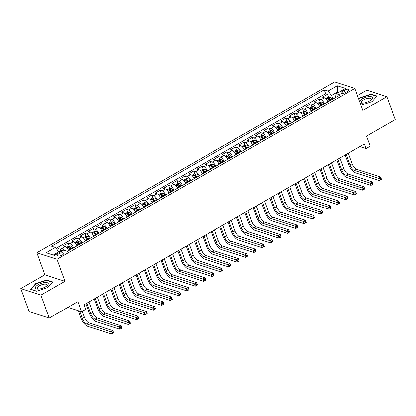 <?xml version="1.0" encoding="UTF-8"?>
<svg xmlns="http://www.w3.org/2000/svg" width="416" height="416" viewBox="0 0 416 416"><rect width="100%" height="100%" fill="white"/><g stroke="black" fill="none" stroke-linecap="round" stroke-linejoin="round"><path stroke-width="0.62" d="M62.312 254.966A3.364 1.243 -19.9 0 0 63.736 253.256A3.364 1.243 -19.9 0 0 58.833 253.838A3.364 1.243 -19.9 0 0 57.408 255.549A3.364 1.243 -19.9 0 0 62.312 254.966M20.8 288.579L29.12 311.558L49.223 318.079L40.903 295.1L64.958 281.304L56.976 259.246L36.868 252.725L44.855 274.784L20.8 288.579L40.903 295.1M56.976 259.246L354.843 88.405L334.734 81.884L36.868 252.725M354.843 88.405L362.825 110.464L386.88 96.668L366.777 90.147L357.417 95.514M386.88 96.668L395.2 119.642L366.543 136.079L370.204 146.188L366.018 148.59L364.354 143.993L84.058 304.756L85.722 309.353L81.541 311.75L77.88 301.642L49.223 318.079M327.922 101.941A4.207 1.674 -119.8 0 0 324.485 97.744L322.504 97.1L327.522 94.224L328.604 97.209M329.42 99.46L329.904 100.807M324.574 103.865A4.207 1.674 -119.8 0 0 321.142 99.663L319.155 99.024L320.237 102.008M321.053 104.26L321.537 105.602M319.155 99.024L314.137 101.899L316.118 102.544A4.207 1.674 -119.8 0 1 319.556 106.74M311.189 111.54A4.207 1.674 -119.8 0 0 307.752 107.344L305.77 106.699L310.788 103.818L311.87 106.808M312.686 109.06L313.17 110.401M302.822 116.34A4.207 1.674 -119.8 0 0 299.385 112.143L297.404 111.498L302.422 108.618L303.503 111.608M304.32 113.859L304.803 115.201M294.455 121.139A4.207 1.674 -119.8 0 0 291.018 116.938L289.037 116.298L294.055 113.417L295.136 116.407M295.953 118.659L296.436 120M286.088 125.939A4.207 1.674 -119.8 0 0 282.651 121.737L280.67 121.098L285.688 118.217L286.77 121.207M287.586 123.453L288.07 124.8M277.722 130.738A4.207 1.674 -119.8 0 0 274.284 126.537L272.303 125.897L277.321 123.016L278.403 126.001M279.219 128.253L279.703 129.6M269.355 135.533A4.207 1.674 -119.8 0 0 265.918 131.336L263.931 130.692L268.954 127.816L270.036 130.801M270.852 133.052L271.336 134.399M260.988 140.332A4.207 1.674 -119.8 0 0 257.551 136.136L255.564 135.491L260.588 132.616L261.669 135.6M262.486 137.852L262.969 139.194M252.621 145.132A4.207 1.674 -119.8 0 0 249.184 140.936L247.198 140.291L252.221 137.41L253.302 140.4M254.119 142.652L254.602 143.993M244.254 149.932A4.207 1.674 -119.8 0 0 240.817 145.735L238.831 145.09L243.854 142.21L244.936 145.2M245.747 147.451L246.236 148.793M235.882 154.731A4.207 1.674 -119.8 0 0 232.45 150.53L230.464 149.89L235.487 147.009L236.569 149.999M237.38 152.251L237.869 153.592M227.516 159.531A4.207 1.674 -119.8 0 0 224.084 155.329L222.097 154.69L227.12 151.809L228.202 154.799M229.013 157.045L229.502 158.392M219.149 164.33A4.207 1.674 -119.8 0 0 215.717 160.129L213.73 159.489L218.754 156.608L219.835 159.598M220.646 161.845L221.135 163.192M210.782 169.125A4.207 1.674 -119.8 0 0 207.35 164.928L205.364 164.284L210.387 161.408L211.468 164.393M212.28 166.644L212.768 167.991M202.415 173.924A4.207 1.674 -119.8 0 0 198.983 169.728L196.997 169.083L202.02 166.208L203.102 169.192M203.913 171.444L204.402 172.786M194.048 178.724A4.207 1.674 -119.8 0 0 190.611 174.528L188.63 173.883L193.648 171.002L194.735 173.992M195.546 176.244L196.035 177.585M185.682 183.524A4.207 1.674 -119.8 0 0 182.244 179.327L180.263 178.682L185.281 175.802L186.363 178.792M187.179 181.043L187.668 182.385M177.315 188.323A4.207 1.674 -119.8 0 0 173.878 184.127L171.896 183.482L176.914 180.601L177.996 183.591M178.812 185.843L179.301 187.184M168.948 193.123A4.207 1.674 -119.8 0 0 165.511 188.921L163.53 188.282L168.548 185.401L169.629 188.391M170.446 190.637L170.934 191.984M160.581 197.922A4.207 1.674 -119.8 0 0 157.144 193.721L155.163 193.081L160.181 190.2L161.262 193.19M162.079 195.437L162.568 196.784M152.214 202.717A4.207 1.674 -119.8 0 0 148.777 198.52L146.796 197.876L151.814 195L152.896 197.985M153.712 200.236L154.201 201.583M143.848 207.516A4.207 1.674 -119.8 0 0 140.41 203.32L138.429 202.675L143.447 199.8L144.529 202.784M145.345 205.036L145.829 206.378M135.481 212.316A4.207 1.674 -119.8 0 0 132.044 208.12L130.062 207.475L135.08 204.594L136.162 207.584M136.978 209.836L137.462 211.177M127.114 217.116A4.207 1.674 -119.8 0 0 123.677 212.919L121.696 212.274L126.714 209.394L127.795 212.384M128.612 214.635L129.095 215.977M118.747 221.915A4.207 1.674 -119.8 0 0 115.31 217.719L113.329 217.074L118.347 214.193L119.428 217.183M120.245 219.435L120.728 220.776M110.38 226.715A4.207 1.674 -119.8 0 0 106.943 222.513L104.962 221.874L109.98 218.993L111.062 221.983M111.878 224.234L112.362 225.576M102.014 231.514A4.207 1.674 -119.8 0 0 98.576 227.313L96.595 226.673L101.613 223.792L102.695 226.782M103.511 229.029L103.995 230.376M93.647 236.309A4.207 1.674 -119.8 0 0 90.21 232.112L88.228 231.468L93.246 228.592L94.328 231.577M95.144 233.828L95.628 235.175M85.28 241.108A4.207 1.674 -119.8 0 0 81.843 236.912L79.856 236.267L84.88 233.392L85.961 236.376M86.778 238.628L87.261 239.975M76.913 245.908A4.207 1.674 -119.8 0 0 73.476 241.712L71.49 241.067L76.513 238.186L77.594 241.176M78.411 243.428L78.894 244.769M68.546 250.708A4.207 1.674 -119.8 0 0 65.109 246.511L63.123 245.866L68.146 242.986L69.228 245.976M70.044 248.227L70.528 249.569M344.287 90.168L342.446 91.224A3.26 1.201 -19.9 0 0 341.068 92.877A3.26 1.201 -19.9 0 0 345.816 92.316L347.656 91.26A3.26 1.201 -19.9 0 0 349.04 89.601A3.26 1.201 -19.9 0 0 344.287 90.168L345.181 92.638M337.776 92.877L337.47 92.024L331.614 95.389L328.11 91.005L324.303 89.773L51.542 246.215L55.344 247.447L46.14 252.725L54.402 255.403L63.601 250.125L67.408 251.358L340.174 94.916L336.367 93.683L335.525 96.652L335.806 97.422M328.11 91.005L337.314 85.727L345.571 88.405L336.367 93.683M327.522 94.224L325.702 93.631L56.03 248.305M63.846 250.203A4.207 1.674 60.2 0 0 61.76 248.43L59.779 247.785L56.924 249.423M68.146 242.986L70.127 243.63A4.207 1.674 60.2 0 1 73.564 247.827M76.513 238.186L78.494 238.831A4.207 1.674 60.2 0 1 81.931 243.027M84.88 233.392L86.861 234.031A4.207 1.674 60.2 0 1 90.298 238.233M93.246 228.592L95.228 229.232A4.207 1.674 60.2 0 1 98.665 233.433M101.613 223.792L103.594 224.437A4.207 1.674 60.2 0 1 107.032 228.634M109.98 218.993L111.961 219.638A4.207 1.674 60.2 0 1 115.398 223.834M118.347 214.193L120.333 214.838A4.207 1.674 60.2 0 1 123.765 219.034M126.714 209.394L128.7 210.038A4.207 1.674 60.2 0 1 132.132 214.235M135.08 204.594L137.067 205.239A4.207 1.674 60.2 0 1 140.499 209.435M143.447 199.8L145.434 200.439A4.207 1.674 60.2 0 1 148.866 204.641M151.814 195L153.8 195.64A4.207 1.674 60.2 0 1 157.232 199.841M160.181 190.2L162.167 190.845A4.207 1.674 60.2 0 1 165.599 195.042M168.548 185.401L170.534 186.046A4.207 1.674 60.2 0 1 173.971 190.242M176.914 180.601L178.901 181.246A4.207 1.674 60.2 0 1 182.338 185.442M185.281 175.802L187.268 176.446A4.207 1.674 60.2 0 1 190.705 180.643M193.648 171.002L195.634 171.647A4.207 1.674 60.2 0 1 199.072 175.843M202.02 166.208L204.001 166.847A4.207 1.674 60.2 0 1 207.438 171.049M210.387 161.408L212.368 162.048A4.207 1.674 60.2 0 1 215.805 166.249M218.754 156.608L220.735 157.253A4.207 1.674 60.2 0 1 224.172 161.45M227.12 151.809L229.102 152.454A4.207 1.674 60.2 0 1 232.539 156.65M235.487 147.009L237.468 147.654A4.207 1.674 60.2 0 1 240.906 151.85M243.854 142.21L245.835 142.854A4.207 1.674 60.2 0 1 249.272 147.051M252.221 137.41L254.202 138.055A4.207 1.674 60.2 0 1 257.639 142.251M260.588 132.616L262.569 133.255A4.207 1.674 60.2 0 1 266.006 137.457M268.954 127.816L270.936 128.456A4.207 1.674 60.2 0 1 274.373 132.657M277.321 123.016L279.302 123.656A4.207 1.674 60.2 0 1 282.74 127.858M285.688 118.217L287.669 118.862A4.207 1.674 60.2 0 1 291.106 123.058M294.055 113.417L296.036 114.062A4.207 1.674 60.2 0 1 299.473 118.258M302.422 108.618L304.403 109.262A4.207 1.674 60.2 0 1 307.84 113.459M310.788 103.818L312.775 104.463A4.207 1.674 60.2 0 1 316.207 108.659M332.946 99.06L331.614 95.389M67.943 307.341L81.541 311.75M359.84 146.583L366.018 148.59M338.614 92.399L337.47 92.024L337.314 85.727M59.155 252.678L58.848 251.831L53.258 255.034M325.702 93.631L324.303 89.773M59.779 247.785L60.861 250.775M55.344 247.447L58.848 251.831M360.937 105.248L372.008 101.608L377.052 95.997L370.999 94.032L359.897 97.682L358.686 99.029M64.958 281.304L44.855 274.784M36.681 291.216L47.783 287.565L52.832 281.954L46.779 279.989L35.677 283.639L30.628 289.25L36.681 291.216M360.032 98.056L359.897 97.682M371.16 94.474L370.999 94.032M35.812 284.014L35.677 283.639M46.935 280.431L46.779 279.989M327.085 100.272A2.787 1.113 60.2 0 1 327.803 101.249L328.146 101.816M325.822 98.66L328.318 97.23L330.242 97.105A2.787 1.113 60.2 0 1 331.989 98.852L332.327 99.419M346.211 154.398L350.028 164.944A5.257 2.096 -119.8 0 0 354.411 170.42L378.565 178.251L380.656 177.055L381.488 179.348L379.397 180.549L355.243 172.718A7.888 3.146 60.2 0 1 348.67 164.502L345.218 154.97M330.736 100.329L330.398 99.762A2.787 1.113 -119.8 0 0 329.103 98.259L328.099 98.836A2.787 1.113 60.2 0 1 329.394 100.339L329.732 100.906M329.103 98.259L329.581 99.58A1.42 0.567 60.2 0 1 329.961 100.095L330.262 100.599M348.301 153.202L352.118 163.743A5.257 2.096 -119.8 0 0 356.502 169.218L380.656 177.055L380.983 178.329L380.146 178.812L380.479 179.728L381.316 179.249L380.983 178.329M380.479 179.728L379.397 180.549L378.565 178.251L380.146 178.812M360.006 102.674A6.838 2.522 -19.9 0 0 361.946 103.152A6.838 2.522 -19.9 0 0 369.554 100.974A6.838 2.522 -19.9 0 0 371.275 99.772A6.838 2.522 -19.9 0 0 370.718 96.554A6.838 2.522 -19.9 0 0 362.487 98.686A6.838 2.522 -19.9 0 0 359.58 101.494M370.703 100.23A5.174 1.908 -19.9 0 0 371.186 98.904A5.174 1.908 -19.9 0 0 363.646 99.798A5.174 1.908 -19.9 0 0 361.457 102.43A5.174 1.908 -19.9 0 0 362.674 103.137M358.826 99.403L360.152 97.926L370.911 94.39L376.776 96.294L371.992 101.613M48.272 283.655A6.838 2.522 -19.9 0 0 41.454 283.234A6.838 2.522 -19.9 0 0 35.318 287.914A6.838 2.522 -19.9 0 0 37.721 289.104A6.838 2.522 -19.9 0 0 47.055 285.73A6.838 2.522 -19.9 0 0 48.272 283.655M46.483 286.182A5.174 1.908 -19.9 0 0 47.003 285.012A5.174 1.908 -19.9 0 0 46.966 284.861A5.174 1.908 -19.9 0 0 41.647 284.757A5.174 1.908 -19.9 0 0 37.196 288.236A5.174 1.908 -19.9 0 0 37.232 288.387A5.174 1.908 -19.9 0 0 38.449 289.094M36.78 291.184L31.039 289.323L35.932 283.884L46.686 280.348L52.551 282.251L47.767 287.57M318.718 105.071A2.787 1.113 60.2 0 1 319.436 106.049L319.774 106.616M317.455 103.459L319.951 102.029L321.875 101.899A2.787 1.113 60.2 0 1 323.622 103.652L323.96 104.213M337.844 159.198L341.661 169.744A5.257 2.096 -119.8 0 0 346.044 175.219L370.198 183.05L372.289 181.849L373.121 184.148L371.03 185.349L346.876 177.518A7.888 3.146 60.2 0 1 340.304 169.302L336.851 159.77M322.369 105.128L322.031 104.562A2.787 1.113 -119.8 0 0 320.736 103.059L319.732 103.636A2.787 1.113 60.2 0 1 321.027 105.139L321.365 105.7M320.736 103.059L321.214 104.38A1.42 0.567 60.2 0 1 321.594 104.894L321.896 105.399M339.934 157.997L343.751 168.542A5.257 2.096 -119.8 0 0 348.135 174.018L372.289 181.849L372.616 183.128L371.779 183.607L372.112 184.527L372.949 184.049L372.616 183.128M372.112 184.527L371.03 185.349L370.198 183.05L371.779 183.607M310.352 109.871A2.787 1.113 60.2 0 1 311.069 110.848L311.407 111.415M309.088 108.259L311.584 106.829L313.508 106.699A2.787 1.113 60.2 0 1 315.255 108.451L315.593 109.013M329.477 163.998L333.294 174.543A5.257 2.096 -119.8 0 0 337.678 180.019L361.832 187.85L363.922 186.649L364.754 188.947L362.658 190.148L338.504 182.317A7.888 3.146 60.2 0 1 331.937 174.101L328.484 164.57M314.002 109.928L313.664 109.361A2.787 1.113 -119.8 0 0 312.369 107.858L311.366 108.436A2.787 1.113 60.2 0 1 312.66 109.938L312.998 110.5M312.369 107.858L312.848 109.179A1.42 0.567 60.2 0 1 313.227 109.694L313.529 110.198M331.568 162.796L335.384 173.342A5.257 2.096 -119.8 0 0 339.768 178.818L363.922 186.649L364.25 187.928L363.412 188.406L363.745 189.327L364.582 188.848L364.25 187.928M363.745 189.327L362.658 190.148L361.832 187.85L363.412 188.406M301.985 114.67A2.787 1.113 60.2 0 1 302.702 115.648L303.04 116.215M300.721 113.058L303.217 111.628L305.141 111.498A2.787 1.113 60.2 0 1 306.888 113.251L307.226 113.812M321.11 168.797L324.927 179.343A5.257 2.096 -119.8 0 0 329.306 184.818L353.465 192.65L355.555 191.448L356.387 193.747L354.292 194.948L330.138 187.117A7.888 3.146 60.2 0 1 323.57 178.901L320.117 169.364M305.635 114.722L305.297 114.161A2.787 1.113 -119.8 0 0 304.002 112.658L302.999 113.23A2.787 1.113 60.2 0 1 304.294 114.738L304.632 115.3M304.002 112.658L304.481 113.979A1.42 0.567 60.2 0 1 304.86 114.494L305.162 114.998M323.201 167.596L327.018 178.142A5.257 2.096 -119.8 0 0 331.401 183.617L355.555 191.448L355.883 192.728L355.046 193.206L355.378 194.126L356.216 193.648L355.883 192.728M355.378 194.126L354.292 194.948L353.465 192.65L355.046 193.206M293.618 119.47A2.787 1.113 60.2 0 1 294.336 120.448L294.674 121.009M292.354 117.858L294.85 116.423L296.774 116.298A2.787 1.113 60.2 0 1 298.522 118.045L298.86 118.612M312.744 173.597L316.56 184.137A5.257 2.096 -119.8 0 0 320.939 189.618L345.093 197.449L347.188 196.248L348.02 198.546L345.925 199.748L321.771 191.911A7.888 3.146 60.2 0 1 315.203 183.7L311.75 174.164M297.268 119.522L296.93 118.96A2.787 1.113 -119.8 0 0 295.636 117.452L294.627 118.03A2.787 1.113 60.2 0 1 295.927 119.538L296.265 120.099M295.636 117.452L296.114 118.778A1.42 0.567 60.2 0 1 296.494 119.293L296.795 119.798M314.834 172.396L318.651 182.941A5.257 2.096 -119.8 0 0 323.034 188.417L347.188 196.248L347.516 197.527L346.679 198.006L347.012 198.926L347.849 198.448L347.516 197.527M347.012 198.926L345.925 199.748L345.093 197.449L346.679 198.006M285.251 124.264A2.787 1.113 60.2 0 1 285.969 125.247L286.307 125.809M283.988 122.652L286.484 121.222L288.408 121.098A2.787 1.113 60.2 0 1 290.155 122.845L290.493 123.412M304.377 178.396L308.194 188.937A5.257 2.096 -119.8 0 0 312.572 194.412L336.726 202.249L338.822 201.048L339.654 203.346L337.558 204.542L313.404 196.711A7.888 3.146 60.2 0 1 306.836 188.5L303.384 178.963M288.902 124.322L288.564 123.76A2.787 1.113 -119.8 0 0 287.269 122.252L286.26 122.829A2.787 1.113 60.2 0 1 287.56 124.332L287.898 124.899M287.269 122.252L287.747 123.578A1.42 0.567 60.2 0 1 288.127 124.088L288.428 124.592M306.467 177.195L310.284 187.741A5.257 2.096 -119.8 0 0 314.668 193.216L338.822 201.048L339.149 202.327L338.312 202.805L338.645 203.726L339.482 203.242L339.149 202.327M338.645 203.726L337.558 204.542L336.726 202.249L338.312 202.805M276.879 129.064A2.787 1.113 60.2 0 1 277.602 130.047L277.94 130.608M275.621 127.452L278.117 126.022L280.041 125.897A2.787 1.113 60.2 0 1 281.788 127.644L282.126 128.211M296.01 183.191L299.827 193.736A5.257 2.096 -119.8 0 0 304.205 199.212L328.359 207.043L330.455 205.847L331.287 208.146L329.191 209.342L305.037 201.51A7.888 3.146 60.2 0 1 298.47 193.294L295.017 183.763M280.535 129.121L280.197 128.56A2.787 1.113 -119.8 0 0 278.897 127.052L277.893 127.629A2.787 1.113 60.2 0 1 279.193 129.132L279.531 129.698M278.897 127.052L279.38 128.378A1.42 0.567 60.2 0 1 279.76 128.887L280.062 129.392M298.1 181.995L301.917 192.535A5.257 2.096 -119.8 0 0 306.301 198.016L330.455 205.847L330.782 207.126L329.945 207.605L330.278 208.525L331.115 208.042L330.782 207.126M330.278 208.525L329.191 209.342L328.359 207.043L329.945 207.605M268.512 133.864A2.787 1.113 60.2 0 1 269.235 134.841L269.573 135.408M267.254 132.252L269.75 130.822L271.674 130.697A2.787 1.113 60.2 0 1 273.416 132.444L273.759 133.011M287.643 187.99L291.46 198.536A5.257 2.096 -119.8 0 0 295.838 204.012L319.992 211.843L322.088 210.647L322.92 212.94L320.824 214.141L296.67 206.31A7.888 3.146 60.2 0 1 290.103 198.094L286.65 188.562M272.168 133.921L271.83 133.354A2.787 1.113 -119.8 0 0 270.53 131.851L269.526 132.428A2.787 1.113 60.2 0 1 270.826 133.931L271.164 134.498M270.53 131.851L271.014 133.172A1.42 0.567 60.2 0 1 271.393 133.687L271.695 134.191M289.734 186.794L293.55 197.335A5.257 2.096 -119.8 0 0 297.934 202.81L322.088 210.647L322.416 211.921L321.578 212.404L321.911 213.32L322.748 212.841L322.416 211.921M321.911 213.32L320.824 214.141L319.992 211.843L321.578 212.404M260.146 138.663A2.787 1.113 60.2 0 1 260.868 139.641L261.206 140.208M258.887 137.051L261.383 135.621L263.307 135.491A2.787 1.113 60.2 0 1 265.049 137.244L265.392 137.805M279.276 192.79L283.093 203.336A5.257 2.096 -119.8 0 0 287.472 208.811L311.626 216.642L313.721 215.441L314.548 217.74L312.458 218.941L288.304 211.11A7.888 3.146 60.2 0 1 281.736 202.894L278.283 193.362M263.801 138.72L263.463 138.154A2.787 1.113 -119.8 0 0 262.163 136.651L261.16 137.228A2.787 1.113 60.2 0 1 262.46 138.731L262.798 139.298M262.163 136.651L262.642 137.972A1.42 0.567 60.2 0 1 263.026 138.486L263.328 138.991M281.367 191.589L285.184 202.134A5.257 2.096 -119.8 0 0 289.567 207.61L313.721 215.441L314.049 216.72L313.212 217.204L313.544 218.119L314.382 217.641L314.049 216.72M313.544 218.119L312.458 218.941L311.626 216.642L313.212 217.204M251.779 143.463A2.787 1.113 60.2 0 1 252.502 144.44L252.84 145.007M250.52 141.851L253.016 140.421L254.94 140.291A2.787 1.113 60.2 0 1 256.682 142.043L257.026 142.605M270.91 197.59L274.726 208.135A5.257 2.096 -119.8 0 0 279.105 213.611L303.259 221.442L305.349 220.241L306.181 222.539L304.091 223.74L279.937 215.909A7.888 3.146 60.2 0 1 273.369 207.693L269.916 198.162M255.434 143.52L255.096 142.953A2.787 1.113 -119.8 0 0 253.796 141.45L252.793 142.028A2.787 1.113 60.2 0 1 254.093 143.53L254.431 144.092M253.796 141.45L254.275 142.771A1.42 0.567 60.2 0 1 254.66 143.286L254.961 143.79M273 196.388L276.817 206.934A5.257 2.096 -119.8 0 0 281.195 212.41L305.349 220.241L305.682 221.52L304.845 221.998L305.178 222.919L306.015 222.44L305.682 221.52M305.178 222.919L304.091 223.74L303.259 221.442L304.845 221.998M243.412 148.262A2.787 1.113 60.2 0 1 244.135 149.24L244.473 149.807M242.154 146.65L244.65 145.22L246.574 145.09A2.787 1.113 60.2 0 1 248.316 146.843L248.659 147.404M262.543 202.389L266.36 212.935A5.257 2.096 -119.8 0 0 270.738 218.41L294.892 226.242L296.982 225.04L297.814 227.339L295.724 228.54L271.57 220.709A7.888 3.146 60.2 0 1 265.002 212.493L261.55 202.956M247.068 148.314L246.73 147.753A2.787 1.113 -119.8 0 0 245.43 146.25L244.426 146.822A2.787 1.113 60.2 0 1 245.726 148.33L246.064 148.892M245.43 146.25L245.908 147.571A1.42 0.567 60.2 0 1 246.293 148.086L246.594 148.59M264.633 201.188L268.45 211.734A5.257 2.096 -119.8 0 0 272.828 217.209L296.982 225.04L297.315 226.32L296.478 226.798L296.811 227.718L297.648 227.24L297.315 226.32M296.811 227.718L295.724 228.54L294.892 226.242L296.478 226.798M235.045 153.062A2.787 1.113 60.2 0 1 235.768 154.04L236.106 154.601M233.787 151.45L236.283 150.015L238.207 149.89A2.787 1.113 60.2 0 1 239.949 151.637L240.292 152.204M254.176 207.189L257.993 217.729A5.257 2.096 -119.8 0 0 262.371 223.21L286.525 231.041L288.616 229.84L289.448 232.138L287.357 233.34L263.203 225.503A7.888 3.146 60.2 0 1 256.63 217.292L253.183 207.756M238.701 153.114L238.363 152.552A2.787 1.113 -119.8 0 0 237.063 151.05L236.059 151.622A2.787 1.113 60.2 0 1 237.354 153.13L237.697 153.691M237.063 151.05L237.541 152.37A1.42 0.567 60.2 0 1 237.926 152.885L238.228 153.39M256.266 205.988L260.083 216.533A5.257 2.096 -119.8 0 0 264.462 222.009L288.616 229.84L288.948 231.119L288.111 231.598L288.444 232.518L289.281 232.04L288.948 231.119M288.444 232.518L287.357 233.34L286.525 231.041L288.111 231.598M226.678 157.862A2.787 1.113 60.2 0 1 227.401 158.839L227.739 159.401M225.42 156.244L227.916 154.814L229.84 154.69A2.787 1.113 60.2 0 1 231.582 156.437L231.925 157.004M245.809 211.988L249.626 222.529A5.257 2.096 -119.8 0 0 254.004 228.004L278.158 235.841L280.249 234.64L281.081 236.938L278.99 238.134L254.836 230.303A7.888 3.146 60.2 0 1 248.264 222.092L244.816 212.555M230.334 157.914L229.996 157.352A2.787 1.113 -119.8 0 0 228.696 155.844L227.692 156.421A2.787 1.113 60.2 0 1 228.987 157.924L229.33 158.491M228.696 155.844L229.174 157.17A1.42 0.567 60.2 0 1 229.559 157.685L229.861 158.184M247.9 210.787L251.716 221.333A5.257 2.096 -119.8 0 0 256.095 226.808L280.249 234.64L280.582 235.919L279.744 236.397L280.077 237.318L280.914 236.834L280.582 235.919M280.077 237.318L278.99 238.134L278.158 235.841L279.744 236.397M218.312 162.656A2.787 1.113 60.2 0 1 219.034 163.639L219.372 164.2M217.053 161.044L219.549 159.614L221.473 159.489A2.787 1.113 60.2 0 1 223.215 161.236L223.553 161.803M237.442 216.783L241.259 227.328A5.257 2.096 -119.8 0 0 245.638 232.804L269.792 240.635L271.882 239.439L272.714 241.738L270.624 242.934L246.47 235.102A7.888 3.146 60.2 0 1 239.897 226.886L236.449 217.355M221.967 162.713L221.624 162.152A2.787 1.113 -119.8 0 0 220.329 160.644L219.326 161.221A2.787 1.113 60.2 0 1 220.62 162.724L220.964 163.29M220.329 160.644L220.808 161.97A1.42 0.567 60.2 0 1 221.187 162.479L221.494 162.984M239.533 215.587L243.35 226.127A5.257 2.096 -119.8 0 0 247.728 231.608L271.882 239.439L272.21 240.718L271.378 241.197L271.71 242.117L272.542 241.634L272.21 240.718M271.71 242.117L270.624 242.934L269.792 240.635L271.378 241.197M209.945 167.456A2.787 1.113 60.2 0 1 210.668 168.433L211.006 169M208.686 165.844L211.182 164.414L213.106 164.289A2.787 1.113 60.2 0 1 214.848 166.036L215.186 166.603M229.076 221.582L232.892 232.128A5.257 2.096 -119.8 0 0 237.271 237.604L261.425 245.435L263.515 244.239L264.347 246.532L262.257 247.733L238.103 239.902A7.888 3.146 60.2 0 1 231.53 231.686L228.082 222.154M213.6 167.513L213.257 166.946A2.787 1.113 -119.8 0 0 211.962 165.443L210.959 166.02A2.787 1.113 60.2 0 1 212.254 167.523L212.597 168.09M211.962 165.443L212.441 166.764A1.42 0.567 60.2 0 1 212.82 167.279L213.127 167.783M231.166 220.386L234.983 230.927A5.257 2.096 -119.8 0 0 239.361 236.402L263.515 244.239L263.843 245.513L263.011 245.996L263.344 246.912L264.176 246.433L263.843 245.513M263.344 246.912L262.257 247.733L261.425 245.435L263.011 245.996M201.578 172.255A2.787 1.113 60.2 0 1 202.301 173.233L202.639 173.8M200.32 170.643L202.816 169.213L204.74 169.083A2.787 1.113 60.2 0 1 206.482 170.836L206.82 171.397M220.709 226.382L224.526 236.928A5.257 2.096 -119.8 0 0 228.904 242.403L253.058 250.234L255.148 249.033L255.98 251.332L253.89 252.533L229.736 244.702A7.888 3.146 60.2 0 1 223.163 236.486L219.716 226.954M205.234 172.312L204.89 171.746A2.787 1.113 -119.8 0 0 203.596 170.243L202.592 170.82A2.787 1.113 60.2 0 1 203.887 172.323L204.23 172.89M203.596 170.243L204.074 171.564A1.42 0.567 60.2 0 1 204.454 172.078L204.76 172.583M222.799 225.181L226.616 235.726A5.257 2.096 -119.8 0 0 230.994 241.202L255.148 249.033L255.476 250.312L254.639 250.796L254.972 251.711L255.809 251.233L255.476 250.312M254.972 251.711L253.89 252.533L253.058 250.234L254.639 250.796M193.211 177.055A2.787 1.113 60.2 0 1 193.934 178.032L194.272 178.599M191.953 175.443L194.449 174.013L196.373 173.883A2.787 1.113 60.2 0 1 198.115 175.635L198.453 176.197M212.342 231.182L216.159 241.727A5.257 2.096 -119.8 0 0 220.537 247.203L244.691 255.034L246.782 253.833L247.614 256.131L245.523 257.332L221.369 249.501A7.888 3.146 60.2 0 1 214.796 241.285L211.349 231.754M196.867 177.112L196.524 176.545A2.787 1.113 -119.8 0 0 195.229 175.042L194.225 175.62A2.787 1.113 60.2 0 1 195.52 177.122L195.863 177.684M195.229 175.042L195.707 176.363A1.42 0.567 60.2 0 1 196.087 176.878L196.394 177.382M214.432 229.98L218.249 240.526A5.257 2.096 -119.8 0 0 222.628 246.002L246.782 253.833L247.109 255.112L246.272 255.59L246.605 256.511L247.442 256.032L247.109 255.112M246.605 256.511L245.523 257.332L244.691 255.034L246.272 255.59M184.844 181.854A2.787 1.113 60.2 0 1 185.567 182.832L185.905 183.399M183.586 180.242L186.082 178.812L188.001 178.682A2.787 1.113 60.2 0 1 189.748 180.435L190.086 180.996M203.97 235.981L207.787 246.527A5.257 2.096 -119.8 0 0 212.17 252.002L236.324 259.834L238.415 258.632L239.247 260.931L237.156 262.132L213.002 254.301A7.888 3.146 60.2 0 1 206.43 246.085L202.982 236.548M188.5 181.912L188.157 181.345A2.787 1.113 -119.8 0 0 186.862 179.842L185.858 180.414A2.787 1.113 60.2 0 1 187.153 181.922L187.491 182.484M186.862 179.842L187.34 181.163A1.42 0.567 60.2 0 1 187.72 181.678L188.027 182.182M206.066 234.78L209.882 245.326A5.257 2.096 -119.8 0 0 214.261 250.801L238.415 258.632L238.742 259.912L237.905 260.39L238.238 261.31L239.075 260.832L238.742 259.912M238.238 261.31L237.156 262.132L236.324 259.834L237.905 260.39M176.478 186.654A2.787 1.113 60.2 0 1 177.195 187.632L177.538 188.193M175.219 185.042L177.71 183.607L179.634 183.482A2.787 1.113 60.2 0 1 181.381 185.229L181.719 185.796M195.603 240.781L199.42 251.321A5.257 2.096 -119.8 0 0 203.804 256.802L227.958 264.633L230.048 263.432L230.88 265.73L228.79 266.932L204.636 259.095A7.888 3.146 60.2 0 1 198.063 250.884L194.61 241.348M180.133 186.706L179.79 186.144A2.787 1.113 -119.8 0 0 178.495 184.642L177.492 185.214A2.787 1.113 60.2 0 1 178.786 186.722L179.124 187.283M178.495 184.642L178.974 185.962A1.42 0.567 60.2 0 1 179.353 186.477L179.66 186.982M197.699 239.58L201.516 250.125A5.257 2.096 -119.8 0 0 205.894 255.601L230.048 263.432L230.376 264.711L229.538 265.19L229.871 266.11L230.708 265.632L230.376 264.711M229.871 266.11L228.79 266.932L227.958 264.633L229.538 265.19M168.111 191.454A2.787 1.113 60.2 0 1 168.828 192.431L169.172 192.993M166.852 189.842L169.343 188.406L171.267 188.282A2.787 1.113 60.2 0 1 173.014 190.029L173.352 190.596M187.236 245.58L191.053 256.121A5.257 2.096 -119.8 0 0 195.437 261.596L219.591 269.433L221.681 268.232L222.513 270.53L220.423 271.726L196.269 263.895A7.888 3.146 60.2 0 1 189.696 255.684L186.243 246.147M171.761 191.506L171.423 190.944A2.787 1.113 -119.8 0 0 170.128 189.436L169.125 190.013A2.787 1.113 60.2 0 1 170.42 191.516L170.758 192.083M170.128 189.436L170.607 190.762A1.42 0.567 60.2 0 1 170.986 191.277L171.288 191.776M189.332 244.379L193.149 254.925A5.257 2.096 -119.8 0 0 197.527 260.4L221.681 268.232L222.009 269.511L221.172 269.989L221.504 270.91L222.342 270.426L222.009 269.511M221.504 270.91L220.423 271.726L219.591 269.433L221.172 269.989M159.744 196.248A2.787 1.113 60.2 0 1 160.462 197.231L160.805 197.792M158.486 194.636L160.976 193.206L162.9 193.081A2.787 1.113 60.2 0 1 164.648 194.828L164.986 195.395M178.87 250.38L182.686 260.92A5.257 2.096 -119.8 0 0 187.07 266.396L211.224 274.227L213.314 273.031L214.146 275.33L212.056 276.526L187.902 268.694A7.888 3.146 60.2 0 1 181.329 260.478L177.876 250.947M163.394 196.305L163.056 195.744A2.787 1.113 -119.8 0 0 161.762 194.236L160.758 194.813A2.787 1.113 60.2 0 1 162.053 196.316L162.391 196.882M161.762 194.236L162.24 195.562A1.42 0.567 60.2 0 1 162.62 196.071L162.921 196.576M180.965 249.179L184.782 259.719A5.257 2.096 -119.8 0 0 189.16 265.2L213.314 273.031L213.642 274.31L212.805 274.789L213.138 275.709L213.975 275.226L213.642 274.31M213.138 275.709L212.056 276.526L211.224 274.227L212.805 274.789M151.377 201.048A2.787 1.113 60.2 0 1 152.095 202.025L152.438 202.592M150.119 199.436L152.61 198.006L154.534 197.881A2.787 1.113 60.2 0 1 156.281 199.628L156.619 200.195M170.503 255.174L174.32 265.72A5.257 2.096 -119.8 0 0 178.703 271.196L202.857 279.027L204.948 277.831L205.78 280.124L203.689 281.325L179.535 273.494A7.888 3.146 60.2 0 1 172.962 265.278L169.51 255.746M155.028 201.105L154.69 200.538A2.787 1.113 -119.8 0 0 153.395 199.035L152.391 199.612A2.787 1.113 60.2 0 1 153.686 201.115L154.024 201.682M153.395 199.035L153.873 200.356A1.42 0.567 60.2 0 1 154.253 200.871L154.554 201.375M172.598 253.978L176.415 264.519A5.257 2.096 -119.8 0 0 180.794 269.994L204.948 277.831L205.275 279.105L204.438 279.588L204.771 280.504L205.608 280.025L205.275 279.105M204.771 280.504L203.689 281.325L202.857 279.027L204.438 279.588M143.01 205.847A2.787 1.113 60.2 0 1 143.728 206.825L144.071 207.392M141.747 204.235L144.243 202.805L146.167 202.675A2.787 1.113 60.2 0 1 147.914 204.428L148.252 204.989M162.136 259.974L165.953 270.52A5.257 2.096 -119.8 0 0 170.336 275.995L194.49 283.826L196.581 282.625L197.413 284.924L195.322 286.125L171.168 278.294A7.888 3.146 60.2 0 1 164.596 270.078L161.143 260.546M146.661 205.904L146.323 205.338A2.787 1.113 -119.8 0 0 145.028 203.835L144.024 204.412A2.787 1.113 60.2 0 1 145.319 205.915L145.657 206.482M145.028 203.835L145.506 205.156A1.42 0.567 60.2 0 1 145.886 205.67L146.188 206.175M164.226 258.778L168.048 269.318A5.257 2.096 -119.8 0 0 172.427 274.794L196.581 282.625L196.908 283.904L196.071 284.388L196.404 285.303L197.241 284.825L196.908 283.904M196.404 285.303L195.322 286.125L194.49 283.826L196.071 284.388M134.644 210.647A2.787 1.113 60.2 0 1 135.361 211.624L135.704 212.191M133.38 209.035L135.876 207.605L137.8 207.475A2.787 1.113 60.2 0 1 139.547 209.227L139.885 209.789M153.769 264.774L157.586 275.319A5.257 2.096 -119.8 0 0 161.97 280.795L186.124 288.626L188.214 287.425L189.046 289.723L186.956 290.924L162.802 283.093A7.888 3.146 60.2 0 1 156.229 274.877L152.776 265.346M138.294 210.704L137.956 210.137A2.787 1.113 -119.8 0 0 136.661 208.634L135.658 209.212A2.787 1.113 60.2 0 1 136.952 210.714L137.29 211.276M136.661 208.634L137.14 209.955A1.42 0.567 60.2 0 1 137.519 210.47L137.821 210.974M155.86 263.572L159.676 274.118A5.257 2.096 -119.8 0 0 164.06 279.594L188.214 287.425L188.542 288.704L187.704 289.182L188.037 290.103L188.874 289.624L188.542 288.704M188.037 290.103L186.956 290.924L186.124 288.626L187.704 289.182M126.277 215.446A2.787 1.113 60.2 0 1 126.994 216.424L127.332 216.991M125.013 213.834L127.509 212.404L129.433 212.274A2.787 1.113 60.2 0 1 131.18 214.027L131.518 214.588M145.402 269.573L149.219 280.119A5.257 2.096 -119.8 0 0 153.603 285.594L177.757 293.426L179.847 292.224L180.679 294.523L178.589 295.724L154.435 287.893A7.888 3.146 60.2 0 1 147.862 279.677L144.409 270.14M129.927 215.504L129.589 214.937A2.787 1.113 -119.8 0 0 128.294 213.434L127.291 214.006A2.787 1.113 60.2 0 1 128.586 215.514L128.924 216.076M128.294 213.434L128.773 214.755A1.42 0.567 60.2 0 1 129.152 215.27L129.454 215.774M147.493 268.372L151.31 278.918A5.257 2.096 -119.8 0 0 155.693 284.393L179.847 292.224L180.175 293.504L179.338 293.982L179.67 294.902L180.508 294.424L180.175 293.504M179.67 294.902L178.589 295.724L177.757 293.426L179.338 293.982M117.91 220.246A2.787 1.113 60.2 0 1 118.628 221.224L118.966 221.785M116.646 218.634L119.142 217.199L121.066 217.074A2.787 1.113 60.2 0 1 122.814 218.826L123.152 219.388M137.036 274.373L140.852 284.913A5.257 2.096 -119.8 0 0 145.236 290.394L169.39 298.225L171.48 297.024L172.312 299.322L170.217 300.524L146.063 292.687A7.888 3.146 60.2 0 1 139.495 284.476L136.042 274.94M121.56 220.298L121.222 219.736A2.787 1.113 -119.8 0 0 119.928 218.234L118.924 218.806A2.787 1.113 60.2 0 1 120.219 220.314L120.557 220.875M119.928 218.234L120.406 219.554A1.42 0.567 60.2 0 1 120.786 220.069L121.087 220.574M139.126 273.172L142.943 283.717A5.257 2.096 -119.8 0 0 147.326 289.193L171.48 297.024L171.808 298.303L170.971 298.782L171.304 299.702L172.141 299.224L171.808 298.303M171.304 299.702L170.217 300.524L169.39 298.225L170.971 298.782M109.543 225.046A2.787 1.113 60.2 0 1 110.261 226.023L110.599 226.585M108.28 223.434L110.776 221.998L112.7 221.874A2.787 1.113 60.2 0 1 114.447 223.621L114.785 224.188M128.669 279.172L132.486 289.713A5.257 2.096 -119.8 0 0 136.864 295.188L161.018 303.025L163.114 301.824L163.946 304.122L161.85 305.318L137.696 297.487A7.888 3.146 60.2 0 1 131.128 289.276L127.676 279.739M113.194 225.098L112.856 224.536A2.787 1.113 -119.8 0 0 111.561 223.028L110.557 223.605A2.787 1.113 60.2 0 1 111.852 225.108L112.19 225.675M111.561 223.028L112.039 224.354A1.42 0.567 60.2 0 1 112.419 224.869L112.72 225.368M130.759 277.971L134.576 288.517A5.257 2.096 -119.8 0 0 138.96 293.992L163.114 301.824L163.441 303.103L162.604 303.581L162.937 304.502L163.774 304.018L163.441 303.103M162.937 304.502L161.85 305.318L161.018 303.025L162.604 303.581M101.176 229.84A2.787 1.113 60.2 0 1 101.894 230.823L102.232 231.384M99.913 228.228L102.409 226.798L104.333 226.673A2.787 1.113 60.2 0 1 106.08 228.42L106.418 228.987M120.302 283.972L124.119 294.512A5.257 2.096 -119.8 0 0 128.497 299.988L152.651 307.819L154.747 306.623L155.579 308.922L153.483 310.118L129.329 302.286A7.888 3.146 60.2 0 1 122.762 294.07L119.309 284.539M104.827 229.897L104.489 229.336A2.787 1.113 -119.8 0 0 103.194 227.828L102.185 228.405A2.787 1.113 60.2 0 1 103.485 229.908L103.823 230.474M103.194 227.828L103.672 229.154A1.42 0.567 60.2 0 1 104.052 229.663L104.354 230.168M122.392 282.771L126.209 293.311A5.257 2.096 -119.8 0 0 130.593 298.792L154.747 306.623L155.074 307.902L154.237 308.381L154.57 309.301L155.407 308.818L155.074 307.902M154.57 309.301L153.483 310.118L152.651 307.819L154.237 308.381M92.81 234.64A2.787 1.113 60.2 0 1 93.527 235.622L93.865 236.184M91.546 233.028L94.042 231.598L95.966 231.473A2.787 1.113 60.2 0 1 97.713 233.22L98.051 233.787M111.935 288.766L115.752 299.312A5.257 2.096 -119.8 0 0 120.13 304.788L144.284 312.619L146.38 311.423L147.212 313.716L145.116 314.917L120.962 307.086A7.888 3.146 60.2 0 1 114.395 298.87L110.942 289.338M96.46 234.697L96.122 234.13A2.787 1.113 -119.8 0 0 94.827 232.627L93.818 233.204A2.787 1.113 60.2 0 1 95.118 234.707L95.456 235.274M94.827 232.627L95.306 233.948A1.42 0.567 60.2 0 1 95.685 234.463L95.987 234.967M114.026 287.57L117.842 298.111A5.257 2.096 -119.8 0 0 122.226 303.586L146.38 311.423L146.708 312.697L145.87 313.18L146.203 314.096L147.04 313.617L146.708 312.697M146.203 314.096L145.116 314.917L144.284 312.619L145.87 313.18M84.438 239.439A2.787 1.113 60.2 0 1 85.16 240.417L85.498 240.984M83.179 237.827L85.675 236.397L87.599 236.267A2.787 1.113 60.2 0 1 89.346 238.02L89.684 238.581M103.568 293.566L107.385 304.112A5.257 2.096 -119.8 0 0 111.764 309.587L135.918 317.418L138.013 316.217L138.845 318.516L136.75 319.717L112.596 311.886A7.888 3.146 60.2 0 1 106.028 303.67L102.575 294.138M88.093 239.496L87.755 238.93A2.787 1.113 -119.8 0 0 86.455 237.427L85.452 238.004A2.787 1.113 60.2 0 1 86.752 239.507L87.09 240.074M86.455 237.427L86.939 238.748A1.42 0.567 60.2 0 1 87.318 239.262L87.62 239.767M105.659 292.37L109.476 302.91A5.257 2.096 -119.8 0 0 113.859 308.386L138.013 316.217L138.341 317.496L137.504 317.98L137.836 318.895L138.674 318.417L138.341 317.496M137.836 318.895L136.75 319.717L135.918 317.418L137.504 317.98M76.071 244.239A2.787 1.113 60.2 0 1 76.794 245.216L77.132 245.783M74.812 242.627L77.308 241.197L79.232 241.067A2.787 1.113 60.2 0 1 80.974 242.819L81.318 243.381M95.202 298.366L99.018 308.911A5.257 2.096 -119.8 0 0 103.397 314.387L127.551 322.218L129.646 321.017L130.478 323.315L128.383 324.516L104.229 316.685A7.888 3.146 60.2 0 1 97.661 308.469L94.208 298.938M79.726 244.296L79.388 243.729A2.787 1.113 -119.8 0 0 78.088 242.226L77.085 242.804A2.787 1.113 60.2 0 1 78.385 244.306L78.723 244.868M78.088 242.226L78.567 243.547A1.42 0.567 60.2 0 1 78.952 244.062L79.253 244.566M97.292 297.164L101.109 307.71A5.257 2.096 -119.8 0 0 105.492 313.186L129.646 321.017L129.974 322.296L129.137 322.774L129.47 323.695L130.307 323.216L129.974 322.296M129.47 323.695L128.383 324.516L127.551 322.218L129.137 322.774M67.704 249.038A2.787 1.113 60.2 0 1 68.427 250.016L68.765 250.583M66.446 247.426L68.942 245.996L70.866 245.866A2.787 1.113 60.2 0 1 72.608 247.619L72.951 248.18M86.835 303.165L90.652 313.711A5.257 2.096 -119.8 0 0 95.03 319.186L119.184 327.018L121.28 325.816L122.106 328.115L120.016 329.316L95.862 321.485A7.888 3.146 60.2 0 1 89.294 313.269L85.842 303.732M71.36 249.096L71.022 248.529A2.787 1.113 -119.8 0 0 69.722 247.026L68.718 247.598A2.787 1.113 60.2 0 1 70.018 249.106L70.356 249.668M69.722 247.026L70.2 248.347A1.42 0.567 60.2 0 1 70.585 248.862L70.886 249.366M88.925 301.964L92.742 312.51A5.257 2.096 -119.8 0 0 97.126 317.985L121.28 325.816L121.607 327.096L120.77 327.574L121.103 328.494L121.94 328.016L121.607 327.096M121.103 328.494L120.016 329.316L119.184 327.018L120.77 327.574M58.822 251.8L60.575 250.796L62.499 250.666A2.787 1.113 60.2 0 1 62.592 250.708M79.612 311.126L82.285 318.51A5.257 2.096 -119.8 0 0 86.663 323.986L110.817 331.817L112.908 330.616L113.74 332.914L111.649 334.116L87.495 326.284A7.888 3.146 60.2 0 1 80.928 318.068L78.255 310.684M60.642 251.826L60.367 251.982M82.222 311.36L84.375 317.309A5.257 2.096 -119.8 0 0 88.754 322.785L112.908 330.616L113.24 331.895L112.403 332.374L112.736 333.294L113.573 332.816L113.24 331.895M112.736 333.294L111.649 334.116L110.817 331.817L112.403 332.374M321.142 99.663L324.485 97.744M61.76 248.43L65.109 246.511M70.127 243.63L73.476 241.712M78.494 238.831L81.843 236.912M86.861 234.031L90.21 232.112M95.228 229.232L98.576 227.313M103.594 224.437L106.943 222.513M111.961 219.638L115.31 217.719M120.333 214.838L123.677 212.919M128.7 210.038L132.044 208.12M137.067 205.239L140.41 203.32M145.434 200.439L148.777 198.52M153.8 195.64L157.144 193.721M162.167 190.845L165.511 188.921M170.534 186.046L173.878 184.127M178.901 181.246L182.244 179.327M187.268 176.446L190.611 174.528M195.634 171.647L198.983 169.728M204.001 166.847L207.35 164.928M212.368 162.048L215.717 160.129M220.735 157.253L224.084 155.329M229.102 152.454L232.45 150.53M237.468 147.654L240.817 145.735M245.835 142.854L249.184 140.936M254.202 138.055L257.551 136.136M262.569 133.255L265.918 131.336M270.936 128.456L274.284 126.537M279.302 123.656L282.651 121.737M287.669 118.862L291.018 116.938M296.036 114.062L299.385 112.143M304.403 109.262L307.752 107.344M312.775 104.463L316.118 102.544M343.184 93.267L342.446 91.224M330.195 97.105L326.388 99.289M329.394 100.339L327.803 101.249M331.989 98.852L330.398 99.762M352.118 163.743L350.028 164.944M356.502 169.218L354.411 170.42M321.828 101.904L318.022 104.088M321.027 105.139L319.436 106.049M323.622 103.652L322.031 104.562M343.751 168.542L341.661 169.744M348.135 174.018L346.044 175.219M313.461 106.704L309.655 108.888M312.66 109.938L311.069 110.848M315.255 108.451L313.664 109.361M335.384 173.342L333.294 174.543M339.768 178.818L337.678 180.019M305.094 111.504L301.288 113.688M304.294 114.738L302.702 115.648M306.888 113.251L305.297 114.161M327.018 178.142L324.927 179.343M331.401 183.617L329.306 184.818M296.728 116.303L292.921 118.482M295.927 119.538L294.336 120.448M298.522 118.045L296.93 118.96M318.651 182.941L316.56 184.137M323.034 188.417L320.939 189.618M288.361 121.098L284.554 123.282M287.56 124.332L285.969 125.247M290.155 122.845L288.564 123.76M310.284 187.741L308.194 188.937M314.668 193.216L312.572 194.412M279.994 125.897L276.188 128.081M279.193 129.132L277.602 130.047M281.788 127.644L280.197 128.56M301.917 192.535L299.827 193.736M306.301 198.016L304.205 199.212M271.627 130.697L267.821 132.881M270.826 133.931L269.235 134.841M273.416 132.444L271.83 133.354M293.55 197.335L291.46 198.536M297.934 202.81L295.838 204.012M263.26 135.496L259.454 137.68M262.46 138.731L260.868 139.641M265.049 137.244L263.463 138.154M285.184 202.134L283.093 203.336M289.567 207.61L287.472 208.811M254.894 140.296L251.082 142.48M254.093 143.53L252.502 144.44M256.682 142.043L255.096 142.953M276.817 206.934L274.726 208.135M281.195 212.41L279.105 213.611M246.527 145.096L242.715 147.28M245.726 148.33L244.135 149.24M248.316 146.843L246.73 147.753M268.45 211.734L266.36 212.935M272.828 217.209L270.738 218.41M238.155 149.895L234.348 152.074M237.354 153.13L235.768 154.04M239.949 151.637L238.363 152.552M260.083 216.533L257.993 217.729M264.462 222.009L262.371 223.21M229.788 154.69L225.982 156.874M228.987 157.924L227.401 158.839M231.582 156.437L229.996 157.352M251.716 221.333L249.626 222.529M256.095 226.808L254.004 228.004M221.421 159.489L217.615 161.673M220.62 162.724L219.034 163.639M223.215 161.236L221.624 162.152M243.35 226.127L241.259 227.328M247.728 231.608L245.638 232.804M213.054 164.289L209.248 166.473M212.254 167.523L210.668 168.433M214.848 166.036L213.257 166.946M234.983 230.927L232.892 232.128M239.361 236.402L237.271 237.604M204.688 169.088L200.881 171.272M203.887 172.323L202.301 173.233M206.482 170.836L204.89 171.746M226.616 235.726L224.526 236.928M230.994 241.202L228.904 242.403M196.321 173.888L192.514 176.072M195.52 177.122L193.934 178.032M198.115 175.635L196.524 176.545M218.249 240.526L216.159 241.727M222.628 246.002L220.537 247.203M187.954 178.688L184.148 180.872M187.153 181.922L185.567 182.832M189.748 180.435L188.157 181.345M209.882 245.326L207.787 246.527M214.261 250.801L212.17 252.002M179.587 183.487L175.781 185.666M178.786 186.722L177.195 187.632M181.381 185.229L179.79 186.144M201.516 250.125L199.42 251.321M205.894 255.601L203.804 256.802M171.22 188.282L167.414 190.466M170.42 191.516L168.828 192.431M173.014 190.029L171.423 190.944M193.149 254.925L191.053 256.121M197.527 260.4L195.437 261.596M162.854 193.081L159.047 195.265M162.053 196.316L160.462 197.231M164.648 194.828L163.056 195.744M184.782 259.719L182.686 260.92M189.16 265.2L187.07 266.396M154.487 197.881L150.68 200.065M153.686 201.115L152.095 202.025M156.281 199.628L154.69 200.538M176.415 264.519L174.32 265.72M180.794 269.994L178.703 271.196M146.12 202.68L142.314 204.864M145.319 205.915L143.728 206.825M147.914 204.428L146.323 205.338M168.048 269.318L165.953 270.52M172.427 274.794L170.336 275.995M137.753 207.48L133.947 209.664M136.952 210.714L135.361 211.624M139.547 209.227L137.956 210.137M159.676 274.118L157.586 275.319M164.06 279.594L161.97 280.795M129.386 212.28L125.58 214.464M128.586 215.514L126.994 216.424M131.18 214.027L129.589 214.937M151.31 278.918L149.219 280.119M155.693 284.393L153.603 285.594M121.02 217.079L117.213 219.258M120.219 220.314L118.628 221.224M122.814 218.826L121.222 219.736M142.943 283.717L140.852 284.913M147.326 289.193L145.236 290.394M112.653 221.874L108.846 224.058M111.852 225.108L110.261 226.023M114.447 223.621L112.856 224.536M134.576 288.517L132.486 289.713M138.96 293.992L136.864 295.188M104.286 226.673L100.48 228.857M103.485 229.908L101.894 230.823M106.08 228.42L104.489 229.336M126.209 293.311L124.119 294.512M130.593 298.792L128.497 299.988M95.919 231.473L92.113 233.657M95.118 234.707L93.527 235.622M97.713 233.22L96.122 234.13M117.842 298.111L115.752 299.312M122.226 303.586L120.13 304.788M87.552 236.272L83.746 238.456M86.752 239.507L85.16 240.417M89.346 238.02L87.755 238.93M109.476 302.91L107.385 304.112M113.859 308.386L111.764 309.587M79.186 241.072L75.379 243.256M78.385 244.306L76.794 245.216M80.974 242.819L79.388 243.729M101.109 307.71L99.018 308.911M105.492 313.186L103.397 314.387M70.819 245.872L67.012 248.056M70.018 249.106L68.427 250.016M72.608 247.619L71.022 248.529M92.742 312.51L90.652 313.711M97.126 317.985L95.03 319.186M62.452 250.671L59.119 252.58M84.375 317.309L82.285 318.51M88.754 322.785L86.663 323.986"/></g></svg>
